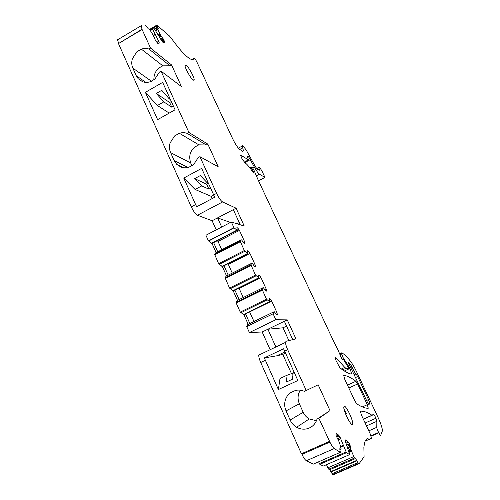 <?xml version="1.0" encoding="UTF-8"?>
<svg xmlns="http://www.w3.org/2000/svg" width="500" height="500" viewBox="0 0 500 500"><rect width="100%" height="100%" fill="white"/><g stroke="black" fill="none" stroke-linecap="round" stroke-linejoin="round"><path stroke-width="0.75" d="M171.325 101.525L169.644 102.481L171.775 107.181L163.781 101.869L156.281 93.456L169.644 102.481M173.456 106.231L171.775 107.181M170.481 99.675L169.194 98.794L161.769 90.319L156.281 93.456M163.781 101.869L157.375 105.512L169.231 113.094M169.9 98.394L169.194 98.794M145.381 92.325L162.65 82.406L175.075 109.794L157.606 119.65L145.381 92.325L157.375 105.512M150.544 48.075L148.944 49.019C146.475 48.212 143.95 48.256 141.356 49.138L136.831 51.8L132.375 58.75C131.419 62.062 131.581 65.194 132.85 68.144L136.244 75.738L138.156 78.713L142.675 81.75C145.137 82.587 147.681 82.575 150.3 81.719L154.881 79.075L159.412 72.069L161.031 71.131L181.45 86.575L171.519 64.906L150.544 48.075L142.113 29.525L118.475 43.587L191.294 206.85C193.45 211.356 195.5 214.156 197.438 215.244L212.113 220.75L216.225 229.881M247.169 156.1L248.456 159.856L240.512 155.019L242.019 158.844L244.956 162.75C247.069 164.175 249.838 167.494 253.263 172.7L253.906 173.219L253.719 172.55L251.269 166.925L252.325 167.425L253.787 169.781L258.2 180.1L334.137 342.425L337.694 349.244L341.075 357.231L342.488 359.45L343.15 359.206L343.65 359.787L348.444 367.644L348.775 368.975L345.925 368.325L344.775 367.413L335.331 357.038L335.012 357.369L336.025 360.544L339.938 367.906C344.294 371.231 347.981 373.288 351 374.069L351.35 373.631C351.325 372.388 350.656 370.319 349.331 367.425L343.15 357.681L341.337 352.944L342.006 353.031C344.188 354.1 346.912 356.712 350.194 360.863C352.294 363.6 354.55 367.5 356.956 372.562L378 417.325C380.887 423.638 382.356 428.131 382.413 430.819L380.731 435.181C380.387 436.506 376.65 429.075 376.781 427.325L376.85 421.325C376.956 419.831 373.781 413.419 373.306 414.181L372.175 415.331L371.188 414.794C367.175 412.181 363.581 410.975 360.419 411.175L361.394 414.969L370.469 434.438L371.406 438.4C368.006 437.144 365.712 438.681 364.519 443L363.875 447.356L364.081 456.794L359.038 463.806L358.312 463.544L355.613 458.525L353.831 456.562L351.062 450.119L350 445.006L348.475 442.094L345.325 439.9L345.606 441.994L349.625 454.588L346.456 452.713L340.181 437.519L338.688 435.138L336.119 433.4L336.144 435.737L339.438 442.519L341.194 449.069L339.75 448.769L340.325 452.337L334.25 448.55C333 447.656 331.556 445.506 329.913 442.094L318.881 418.331L330.006 410.619L318.169 384.8L306.225 390.5L287.681 349.706C286.275 346.531 285.556 344.094 285.525 342.388L286.025 341.281L295.944 338.856L287.25 319.881L275.819 319.738L273.113 313.788L273.938 311.794L274.363 311.794L276.7 314.988L277.4 314.962L276.969 312.631L271.706 301.1L270.012 298.769L269.288 298.731L269.844 301.881L266.469 299.194L262.156 289.494L262.975 287.738L263.425 287.781L265.781 291.038L266.519 291.1L266.125 288.875L260.931 277.481L259.219 275.106L258.463 274.988L258.962 277.994L255.5 275.094L250.9 264.769L251.806 263.219L252.275 263.319L254.656 266.637L255.425 266.788L255.075 264.662L249.95 253.419L248.225 251L247.431 250.794L247.875 253.656L244.325 250.538L240.138 241.131L241.125 239.775L241.612 239.919L244.013 243.3L244.819 243.531L244.513 241.5L239.444 230.4L237.706 227.938L236.881 227.656L237.269 230.387L233.925 227.681L231.344 222.013L244.262 226.056L236.081 208.194L222.6 201.956C220.8 200.781 218.806 197.925 216.612 193.388L213.7 194.938L201.65 168.381L183.756 178.075L195.606 204.556L191.294 206.85M216.612 193.388L199.919 156.669L198.238 157.581L193.569 164.681L188.812 167.269C186.1 168.069 183.456 167.994 180.894 167.044L176.637 164.244L174.181 160.619L170.625 152.656L190.662 162.938L191.969 165.831M161.031 71.131L188.919 132.475L187.256 133.4C184.694 132.487 182.062 132.45 179.375 133.275L174.688 135.881L170.087 142.925C169.112 146.312 169.294 149.556 170.625 152.656M187.256 133.4L206.275 144.987L198.863 144.838C190.894 148.537 188.162 154.569 190.662 162.938M188.919 132.475L207.838 144.131L218.225 166.794L199.919 156.669M206.275 144.987L207.838 144.131M259.475 170.144L258.85 167.587C259.125 166.762 260.212 168.019 262.125 171.369L264.938 177.387L259.481 174.262C258.25 173.369 256.569 171.038 254.444 167.269L249.725 158.594L248.637 156.919L247.306 156.025M259.231 170.287L256.95 168.825L255.381 166.637L246.256 150.1L243.944 147.088C242.869 145.662 242.306 145.312 242.25 146.044L238.369 148.144M142.113 29.525L141.106 25.775L141.512 25L145.394 25.025L148.387 28.931L149.012 28.925L149.887 29.894L153.319 35.356L155.569 40.669L157.706 43.288L159.238 43.137L158.856 41.506L152.456 28.875L154.388 28.844L161.944 41.238L163.294 42.744L164.788 42.475L163.881 39.981L160.438 34.994L157.85 29.731L157.569 28.919L158.262 28.663L156.856 25.094L169.338 35.875L171.163 38.031C176.119 44.913 180.444 50.219 184.125 53.956C189.719 59.506 193.05 60.925 194.106 58.219C194.644 58.175 195.575 59.456 196.912 62.056L232.619 138.669C235.238 144.025 237.537 147.55 239.525 149.244L242.575 151.312L243.456 150.85L242.25 146.044M357.606 383.988L367.319 404.694L368.269 408.225C365.294 408.425 361.413 406.919 356.625 403.7L354.812 400.85L344.562 378.862L343.694 375.3C347.331 375.831 351.406 377.825 355.919 381.287L357.606 383.988L348.812 387.981M352.287 367.531C353.681 370.769 354.919 372.894 355.994 373.913L357.663 376.575L368.825 400.344L369.881 403.562L369.05 404.425C368.7 404.475 368.075 403.581 367.175 401.744L348.738 363.562L348.456 362.038L350.45 364.206L352.287 367.531L350.9 368.169M186.169 65.106C188.756 67.125 194.306 77.231 194.2 79.725L193.056 80.006C190.556 78.188 184.844 67.862 184.956 65.344L186.169 65.106M352.394 424.275C351.006 426.281 343.331 410.931 343.812 407.125L344.094 406.331C345.606 404.644 353.094 419.706 352.638 423.531L352.394 424.275M269.844 301.881L243.85 314.631L240.244 312.094L236.219 303.081L236.062 302.35L237.075 300.575L262.975 287.738M253.994 321.512L249.581 311.819M249.856 323.525L245.506 313.819M270.012 298.769L269.35 299.094M271.706 301.1L249.675 311.9M276.969 312.631L275.5 313.344M273.938 311.794L247.787 324.531L246.819 326.581M273.113 313.788L246.731 326.619L249.381 332.55L275.819 319.738M287.25 319.881L262.175 331.987L249.381 332.55M275.887 346.975L267.875 329.237L283.031 327.794L288.863 340.588M286.569 326.094L283.031 327.794M292.762 339.637L284.369 321.275M270.15 349.706L262.175 331.987M329.387 441.438L301.419 453.769L260.706 362.488C259.337 359.325 258.694 356.869 258.769 355.125L259.4 353.963M248.188 324.338L243.85 314.631M237.475 300.381L233.212 290.85L229.531 288.1L225.069 277.731L226.163 276.169L251.806 263.219M226.556 275.969L222.375 266.619L218.612 263.65L214.556 254.188L215.725 252.825L241.125 239.775M216.119 252.619L212.013 243.444L208.45 240.888L205.925 235.244L231.344 222.013M142.15 29.162L118.631 43.494M118.537 43.206L117.581 39.8L118.088 38.969M358.738 463.806L332.875 474.944L329.719 469.725L328.744 469.194L327.85 467.819L326.5 464.669M323.256 466.075L319.825 464.306L318.6 461.819M313.281 464.137L306.406 460.75C305.062 459.913 303.587 457.8 301.969 454.406L329.913 442.094M346.481 414.006L343.919 408.469M269.413 301.863L243.363 314.644M266.125 288.875L264.719 289.569M260.931 277.481L239.112 288.375L238.769 288.075M243.225 297.531L239.112 288.375M259.219 275.106L258.538 275.45M258.962 277.994L233.212 290.85M239.125 299.562L234.856 290.031M258.506 277.931L232.712 290.812M255.075 264.662L253.725 265.344M249.95 253.419L228.344 264.394L227.763 263.881M232.906 274.556L232.619 273.919M232.25 273.094L228.344 264.394M248.225 251L247.519 251.356M247.875 253.656L222.375 266.619M228.194 275.144L224.006 265.794M247.4 253.544L221.856 266.531M221.756 249.725L218.044 241.456L217.244 240.738M217.738 251.794L213.625 242.606L212.013 243.444M222.306 250.956L222.031 250.35M244.513 241.5L243.212 242.169M239.444 230.4L218.044 241.456M237.706 227.938L236.975 228.319M237.269 230.387L213.625 242.606M236.775 230.219L211.469 243.306M233.925 227.681L208.45 240.888M239.256 222.613L237 223.781M221.694 227.037L217.562 217.894L230.475 222.469M236.081 208.194L212.113 220.75M233.325 209.638L240.256 224.8M148.944 49.019L170.006 65.781L171.519 64.906M170.006 65.781L162.856 65.85C156.744 68.487 153.756 73.162 153.881 79.869M208.062 182.512L207.331 182.906L200.331 175.569L194.65 178.637L206.681 184.225L208.294 183.363M210.65 188.219L208.906 189.15L206.681 184.225M213.731 195.012L211.213 196.35L212.213 198.562M208.906 189.15L201.725 185.912L195.087 189.469L211.213 196.35M208.487 183.45L207.331 182.906M213.7 194.938L214.812 197.181L196.706 206.788L195.606 204.556M329.894 442.05L317.125 447.681L316.881 446.95M183.756 178.075L195.087 189.469M201.725 185.912L194.65 178.637M312.975 449.556L312.725 448.781M300.319 390.194C297.694 394.462 297.375 398.994 299.356 403.787L303.188 412.281C304.519 415.163 306.537 417.381 309.237 418.95L316.45 420.719M330.006 410.619L317.013 419.169L318.881 418.331M156.856 25.094L149.562 29.425M341.356 352.863L339.606 353.675M358.312 463.544L332.419 474.7M303.188 412.281L290.144 420.044L286.05 410.887C284.519 407.337 284.275 403.744 285.312 400.1C286.244 397.1 287.925 394.669 290.356 392.806L295.562 390.406C298.562 389.769 301.5 390.081 304.381 391.35L306.225 390.5M290.144 420.044C291.562 423.144 293.719 425.544 296.613 427.244L297.738 427.825C300.619 429.137 303.575 429.494 306.6 428.888L309.4 427.981L311.887 426.525C314.363 424.663 316.069 422.212 317.013 419.169M294.006 371.969L293.219 372.337L292.456 379.206L286.281 382.075L287.162 375.156L292.362 373.35L292.956 374.669M284.931 351.956L276.75 355.825L282.781 354.419L291.488 373.65M285.469 353.15L282.781 354.419M264.337 357.912L278.381 389.538L297.881 380.506L283.587 348.781L264.337 357.912L276.75 355.825M292.362 373.35L293.144 372.981M287.162 375.156L280 378.5L278.381 389.538M188.081 167.469L174.181 160.619M198.863 144.838L179.375 133.275M273.212 313.706L246.844 326.531M266.962 299.944L240.75 312.831M266.469 299.194L240.244 312.094M262.35 290.144L236.219 303.081M262.169 289.413L236.062 302.35M256 275.85L230.031 288.844M255.5 275.094L229.531 288.1M251.088 265.387L225.212 278.431M250.919 264.688L225.069 277.731M244.825 251.306L219.119 264.4M244.325 250.538L218.612 263.65M240.312 241.719L214.688 254.862M240.156 241.044L214.556 254.188M234.112 227.806L208.65 241.006M222.6 201.956L197.438 215.244M349.456 443.812L346.7 445.019M348.475 442.094L346.031 443.169M350 445.006L347.15 446.25M350.481 446.325L347.625 447.575M350.731 447.319L347.975 448.525M350.812 449.113L348.45 450.144M371.962 415.306L363.331 419.131M372.106 415.363L363.381 419.231M376.85 421.325L366.481 425.894M259.25 169.225L258.337 169.713M242.7 147.825L239.769 149.406M162.619 37.894L160.637 39.062M161.062 35.938L159.431 36.9M163.238 38.831L161.181 40.044M163.881 39.981L161.887 41.156M164.319 40.938L162.544 41.981M164.725 42.188L163.875 42.681M158.406 40.525L156.312 41.756M158.856 41.506L157 42.6M159.238 42.713L158.363 43.225M350.45 364.206L349.294 364.744M355.994 373.913L354.025 374.806M357.663 376.575L355.606 377.512M368.825 400.344L366.919 401.194M369.819 403.744L368.681 404.25M145.875 82.362L136.244 75.738M340.181 437.519L337.419 438.738M339.237 435.863L336.6 437.025M162.856 65.85L141.356 49.138M151.494 81.25L132.85 68.144M338.688 435.138L336.3 436.194M340.744 438.738L338.088 439.913M347.95 441.4L345.744 442.369M155.125 34.656L153.469 35.631M154.9 34.225L153.238 35.206M152.562 29.356L150.375 30.65M152.431 28.887L150.119 30.256M160.438 34.994L158.881 35.913M160.119 34.419L158.556 35.337M159.9 34L158.331 34.925M157.85 29.731L155.831 30.925M157.587 28.825L155.338 30.156M157.762 27.444L154.75 29.231M157.562 27.081L154.488 28.9M157.088 25.756L149.95 29.994M194.106 58.219L191.863 59.513M264.713 177.525L258.525 180.8M259.481 174.262L256.438 175.881M254.444 167.269L252.875 168.106M250.25 159.662L244.744 162.619M249.725 158.594L248.469 159.269M248.637 156.919L247.656 157.45M248.456 159.856L244.119 162.188M253.719 172.55L253.312 172.769M253.363 171.656L252.781 171.969M251.831 168.394L250.706 168.994M348.775 368.975L344.363 371M345.925 368.325L342.606 369.85M344.775 367.413L341.375 368.981M335.838 357.369L335.037 357.738M349.331 367.425L348.512 367.806M348.806 366.3L347.987 366.675M347.819 364.475L346.763 364.963M344.862 359.85L343.938 360.281M343.15 357.681L341.631 358.387M341.65 354.05L340.069 354.787M375.925 418.244L365.138 423.006M378.781 432.844L371.181 436.163M376.781 427.325L368.787 430.838M371.406 438.4L365.156 441.131M357.819 462.644L331.925 473.806M356.838 460.831L330.944 472.013M356.681 460.406L330.8 471.587M355.613 458.525L329.719 469.725M354.706 457.95L328.744 469.194M353.831 456.562L327.85 467.819M351.506 451.281L349.05 452.35M351.306 450.781L348.906 451.825M351.062 450.119L348.719 451.138M349.525 454.663L323.144 466.125M346.456 452.713L319.825 464.306M346 451.994L319.363 463.6M343.369 445.988L340.75 447.131M343.162 445.475L340.606 446.594M340.969 449.231L339.931 449.688M340.325 452.337L312.969 464.269M334.25 448.55L306.406 460.75M367.319 404.694L362.331 406.925M355.919 381.287L347.481 385.125M286.05 410.887L299.356 403.787M287.681 349.706L284.575 351.175M265.3 360.306L260.706 362.488M183.875 167.756L176.637 164.244M262.156 289.494L236.044 302.431M250.9 264.769L225.044 277.812M240.138 241.131L214.531 254.275M258.85 167.587L256.781 168.688M243.456 150.85L242.594 151.319M369.881 403.562L368.581 404.144M194.2 79.725L193.344 80.219M352.638 423.531L351.444 424.056M142.525 81.694L138.156 78.713M141.106 25.775L117.581 39.8M152.425 28.938L150.144 30.294M157.569 28.919L155.381 30.219M157.069 25.863L149.994 30.056M157.1 25.706L149.931 29.956M251.269 166.925L249.756 167.725M351.35 373.631L350.625 373.963M341.337 352.944L339.637 353.738M378.594 432.488L371.037 435.788M368.394 408.013L367.881 408.237M309.237 418.95L296.613 427.244M285.525 342.388L258.769 355.125"/></g></svg>
